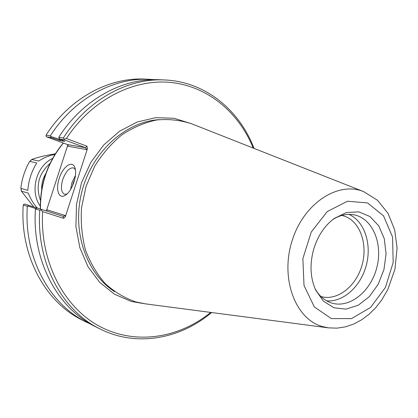 <?xml version="1.0" encoding="UTF-8"?>
<svg xmlns="http://www.w3.org/2000/svg" width="418" height="418" viewBox="0 0 418 418"><rect width="100%" height="100%" fill="white"/><g stroke="black" fill="none" stroke-linecap="round" stroke-linejoin="round"><path stroke-width="0.63" d="M341.887 215.411L345.284 216.456C360.771 222.47 368.117 245.533 361.732 266.203C355.561 286.947 336.856 301.221 320.914 296.508M60.161 140.584L64.9 141.404L59.664 139.042L64.257 139.816L85.544 147.726L67.46 144.544L46.654 136.858L50.965 137.585L60.161 140.584L58.833 139.105L50.693 136.451L50.965 137.585M59.283 138.426L58.833 139.105M60.903 139.602L60.234 140.61M35.446 208.922L39.783 210.301L41.131 209.899L42.615 211.623L63.479 218.332L65.312 216.801L65.156 215.5L63.254 216.388L37.186 208.007L35.446 208.922C31.731 260.759 57.82 308.672 95.654 326.777L100.268 329.07C136.346 347.206 179.98 339.17 211.592 312.533M37.129 208.033L28.847 205.374L27.98 206.069L35.828 208.587M28.847 205.374L24.714 204.068L23.763 204.392L23.241 205.029L27.316 206.33L27.98 206.069M41.131 209.899L41.596 209.397M59.664 139.042L58.802 137.261L63.337 138.008L64.2 139.079L64.257 139.816M67.857 144.816L67.946 146.232L68.118 145.391L67.46 144.544M67.946 146.232L86.568 149.566L85.544 147.726L86.907 146.185L66.415 138.541L64.2 139.079M65.312 216.801L87.477 148.536L86.907 146.185M46.654 136.858L46.074 136.064L46.053 135.16C69.508 98.293 108.879 77.147 145.02 79.096L154.686 79.645M63.254 216.388L63.479 218.332M65.156 215.5L47.229 209.888L46.341 210.928L67.794 145.056M66.415 138.541C91.453 100.054 132.705 78.945 170.021 82.372C207.422 85.936 238.704 112.181 253.23 148.076M210.735 312.424C178.601 338.47 135.019 345.367 99.285 326.197C63.682 307.042 39.767 261.407 42.615 211.623M66.917 194.036L64.403 194.208C61.112 192.259 60.563 187.363 62.757 179.521C65.851 171.349 69.435 167.472 73.516 167.895L75.392 169.588M59.21 178.413C55.28 189.767 58.901 199.835 65.537 195.112C72.037 191.245 77.685 174.933 74.968 167.879C72.575 159.671 62.862 166.395 59.21 178.413M75.459 175.445L71.896 182.682L70.6 189.474M74.785 179.244L73.187 183L72.418 186.073M91.37 324.504L82.649 320.298C45.384 302.449 19.688 255.591 23.241 205.029M86.996 322.466C49.538 304.529 23.711 257.316 27.316 206.33M39.783 210.301C36.016 262.593 62.24 310.877 100.268 329.07M254.034 148.39C239.3 109.772 205.034 81.594 164.687 79.963C127.809 77.962 87.461 99.834 63.337 138.008M164.687 79.963L159.535 79.739C122.845 77.748 82.754 99.432 58.802 137.261M50.693 136.451L50.312 135.86L46.053 135.16M50.312 135.86C73.934 98.669 113.544 77.346 149.874 79.31M328.527 327.869L145.286 303.839L135.793 301.906C124.58 298.029 114.365 291.895 105.158 283.503C96.783 273.926 90.21 262.718 85.444 249.875C81.897 236.358 80.596 222.298 81.536 207.694L86.071 186.261L94.698 166.249C102.3 153.949 111.371 143.478 121.92 134.826C133.049 127.459 144.691 122.5 156.834 119.95C168.971 118.848 180.639 120.149 191.825 123.853L363.749 191.669C338.021 180.853 303.458 203.456 291.994 241.097C280.138 278.602 295.327 318.965 322.221 326.521L328.527 327.869L337.086 328.14L345.602 326.813L353.879 323.976L361.748 319.744L369.073 314.258L375.74 307.653L381.65 300.077L387.747 289.658L394.958 269.166L397.1 247.921L394.634 229.712L388.061 213.436L377.59 200.332L363.749 191.669M326.578 300.814C343.335 302.46 360.974 286.231 366.382 265.002C371.942 243.814 364.381 221.065 348.925 214.387M314.085 247.884C318.239 235.229 324.911 225.448 334.097 218.541L346.355 212.527L358.759 211.874L369.94 216.514L378.734 225.824L384.278 238.72L386.065 253.815L383.954 269.547L378.17 284.329L369.298 296.665L358.195 305.255L345.989 309.137L333.956 307.779L323.427 301.19L315.621 289.993C310.078 277.296 309.566 263.262 314.085 247.884M314.968 288.509C319.059 295.871 324.561 300.688 331.464 302.961C349.411 308.777 370.756 291.659 376.78 267.692C383.128 243.809 372.757 218.489 354.239 214.878C347.102 213.514 339.959 215.066 332.806 219.523M33.774 206.957L21.428 191.209L28.262 193.106C30.66 199.161 33.696 204.146 37.364 208.059M20.931 187.645C22.018 178.658 24.814 170.116 29.307 162.012L29.85 161.405L36.737 162.952C31.643 171.187 28.659 180.315 27.792 190.352L21.02 188.419L20.931 187.645M54.92 154.467C49.685 155.297 44.287 157.487 38.733 161.045L31.82 159.524L32.144 159.305C38.388 157.1 46.105 155.282 55.301 153.845M52.59 158.448C36.094 166.139 29.573 191.366 40.274 206.084M50.008 163.459C38.66 173.679 35.473 186.01 40.441 200.452M45.855 173.527C42.845 178.476 41.455 183.847 41.69 189.631M40.494 209.052C40.227 184.024 47.861 162.022 63.4 143.045M86.568 149.566L87.477 148.536M47.229 209.888L46.382 210.829M191.178 123.603L174.003 118.257L155.695 117.667L137.214 122.014L119.574 131.221L103.805 144.894L90.868 162.33L81.573 182.561L76.484 204.402L75.914 226.556L79.848 247.722L87.984 266.689L99.766 282.437L114.448 294.178L131.147 301.415L144.591 303.745M114.616 291.654C86.223 273.544 71.582 231.112 81.923 191.444C92.112 151.739 125.478 121.727 159.096 119.647M331.338 318.594L314.32 306.906L304.022 285.499L302.862 258.643L311.232 232.068L327.294 211.518L347.499 201.22L367.558 202.934L383.536 215.845L392.559 237.079L393.181 262.499L385.412 287.453L370.63 307.423L351.433 318.615L331.338 318.594M31.82 159.524L29.85 161.405M21.02 188.419L21.49 191.136M40.311 208.995C40.029 183.962 47.673 161.965 63.249 142.993M29.636 161.52L31.794 159.462M21.428 191.209L20.91 188.194"/></g></svg>
